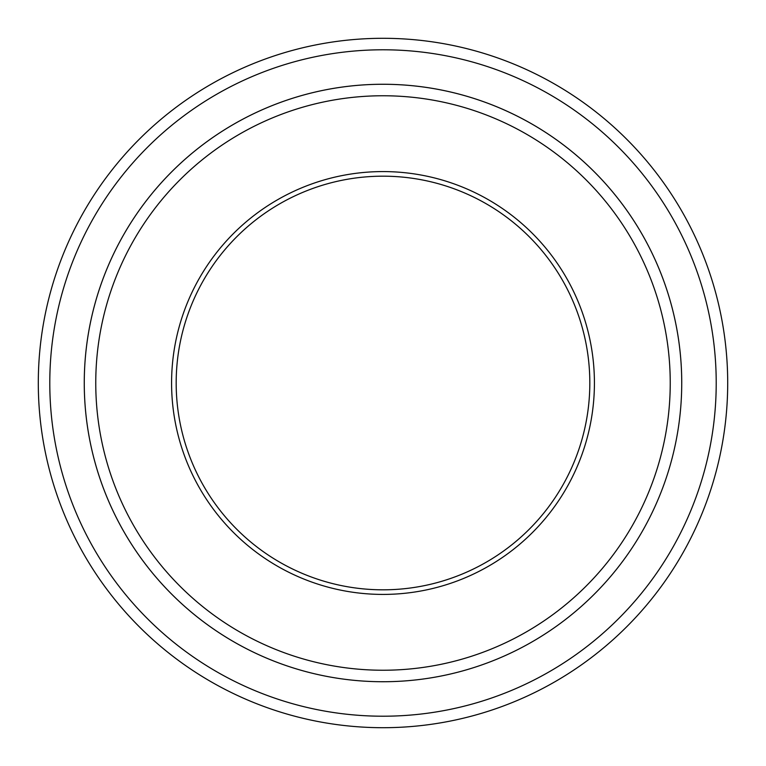 <?xml version="1.0" encoding="UTF-8"?>
<svg xmlns="http://www.w3.org/2000/svg" width="766" height="766" viewBox="0 0 766 766"><rect width="100%" height="100%" fill="white"/><g stroke="black" fill="none" stroke-linecap="round" stroke-linejoin="round"><path stroke-width="1.15" d="M49.79 383A333.21 333.21 0 0 0 549.605 671.571A333.21 333.21 0 0 0 549.605 94.429A333.21 333.21 0 0 0 49.79 383M171.584 383A211.416 211.416 0 0 0 488.708 566.093A211.416 211.416 0 0 0 488.708 199.907A211.416 211.416 0 0 0 171.584 383M95.76 383A287.24 287.24 0 0 0 526.615 631.758A287.24 287.24 0 0 0 526.615 134.242A287.24 287.24 0 0 0 95.76 383M727.7 383A344.7 344.7 0 0 0 383 38.3A344.7 344.7 0 0 0 38.3 383A344.7 344.7 0 0 0 383 727.7A344.7 344.7 0 0 0 727.7 383M681.73 383A298.73 298.73 0 0 0 383 84.27A298.73 298.73 0 0 0 84.27 383A298.73 298.73 0 0 0 383 681.73A298.73 298.73 0 0 0 681.73 383A298.74 298.74 0 0 1 233.63 641.717A298.74 298.74 0 0 1 233.63 124.284A298.74 298.74 0 0 1 681.74 383M176.18 383A206.82 206.82 0 0 0 383 589.82A206.82 206.82 0 0 0 589.82 383A206.82 206.82 0 0 0 383 176.18A206.82 206.82 0 0 0 176.18 383"/></g></svg>
